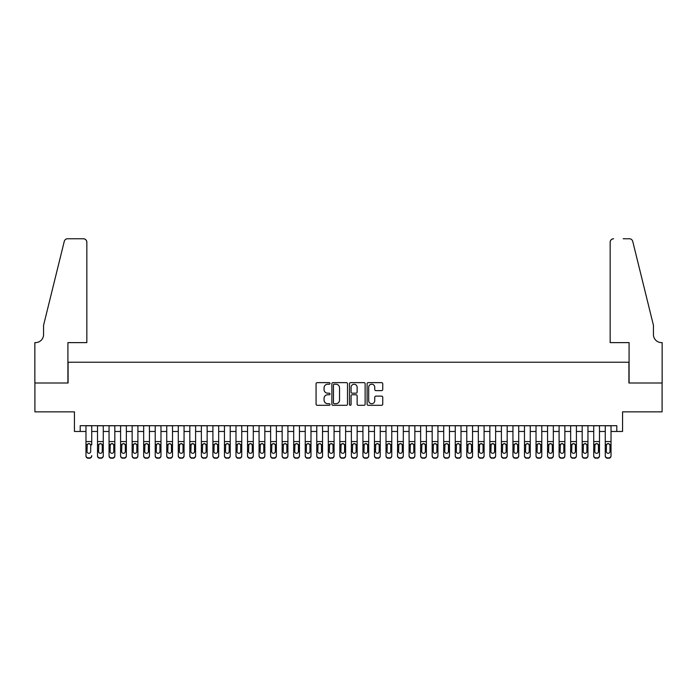 <?xml version="1.0" encoding="UTF-8"?>
<svg xmlns="http://www.w3.org/2000/svg" width="697" height="697" viewBox="0 0 697 697"><rect width="100%" height="100%" fill="white"/><g stroke="black" fill="none" stroke-linecap="round" stroke-linejoin="round"><path stroke-width="1.05" d="M330.038 383.428A0.793 0.793 0 0 0 329.245 382.636L317.213 382.636A1.133 1.133 0 0 0 316.072 383.768L316.072 404.164A1.133 1.133 0 0 0 317.213 405.297L329.245 405.297A0.793 0.793 0 0 0 330.038 404.504A0.793 0.793 0 0 0 329.245 403.711L327.686 403.711A3.624 3.624 0 0 1 324.061 400.087L324.061 398.388A3.624 3.624 0 0 1 327.686 394.763L329.245 394.763A0.793 0.793 0 0 0 330.038 393.971A0.793 0.793 0 0 0 329.245 393.178L327.686 393.178A3.624 3.624 0 0 1 324.061 389.553L324.061 387.846A3.624 3.624 0 0 1 327.686 384.221L329.245 384.221A0.793 0.793 0 0 0 330.038 383.428M381.607 390.625A1.133 1.133 0 0 0 382.74 389.492L382.74 383.768A1.133 1.133 0 0 0 381.607 382.636L368.234 382.636A1.133 1.133 0 0 0 367.101 383.768L367.101 404.164A1.133 1.133 0 0 0 368.234 405.297L381.607 405.297A1.133 1.133 0 0 0 382.74 404.164L382.74 397.255A1.133 1.133 0 0 0 381.607 396.123L375.883 396.123A1.133 1.133 0 0 0 374.751 397.255L374.751 400.679A3.032 3.032 0 0 1 371.719 403.711A3.032 3.032 0 0 1 368.687 400.679L368.687 387.253A3.032 3.032 0 0 1 371.719 384.221A3.032 3.032 0 0 1 374.751 387.253L374.751 389.492A1.133 1.133 0 0 0 375.883 390.625L381.607 390.625M80.199 431.469L80.199 425.701L616.801 425.701L616.801 431.469L622.569 431.469L622.569 411.857L662.089 411.857L662.089 383.002L628.912 383.002L628.912 362.231L68.088 362.231L68.088 383.002L34.911 383.002L34.911 411.857L74.431 411.857L74.431 431.469L85.975 431.469M347.507 383.768A1.133 1.133 0 0 0 346.374 382.636L333.009 382.636A1.133 1.133 0 0 0 331.877 383.768L331.877 404.164A1.133 1.133 0 0 0 333.009 405.297L346.374 405.297A1.133 1.133 0 0 0 347.507 404.164L347.507 383.768M350.626 382.636L363.991 382.636A1.133 1.133 0 0 1 365.123 383.768L365.123 404.164A1.133 1.133 0 0 1 363.991 405.297L358.267 405.297A1.133 1.133 0 0 1 357.134 404.164L357.134 395.896A1.133 1.133 0 0 0 356.001 394.763L352.212 394.763A1.133 1.133 0 0 0 351.079 395.896L351.079 404.504A0.793 0.793 0 0 1 350.286 405.297A0.793 0.793 0 0 1 349.493 404.504L349.493 383.768A1.133 1.133 0 0 1 350.626 382.636M91.743 431.469L97.51 431.469M103.278 431.469L109.054 431.469M114.822 431.469L120.59 431.469M126.357 431.469L132.134 431.469M137.901 431.469L143.669 431.469M149.437 431.469L155.213 431.469M160.981 431.469L166.749 431.469M172.516 431.469L178.293 431.469M184.06 431.469L189.828 431.469M195.596 431.469L201.372 431.469M207.14 431.469L212.907 431.469M218.675 431.469L224.451 431.469M230.219 431.469L235.987 431.469M241.754 431.469L247.531 431.469M253.299 431.469L259.066 431.469M264.834 431.469L270.61 431.469M276.378 431.469L282.146 431.469M287.913 431.469L293.69 431.469M299.457 431.469L305.225 431.469M310.993 431.469L316.769 431.469M322.537 431.469L328.304 431.469M334.072 431.469L339.848 431.469M345.616 431.469L351.384 431.469M357.152 431.469L362.928 431.469M368.696 431.469L374.463 431.469M380.231 431.469L386.007 431.469M391.775 431.469L397.543 431.469M403.31 431.469L409.087 431.469M414.854 431.469L420.622 431.469M426.39 431.469L432.166 431.469M437.934 431.469L443.701 431.469M449.469 431.469L455.246 431.469M461.013 431.469L466.781 431.469M472.549 431.469L478.325 431.469M484.093 431.469L489.86 431.469M495.628 431.469L501.404 431.469M507.172 431.469L512.94 431.469M518.707 431.469L524.484 431.469M530.251 431.469L536.019 431.469M541.787 431.469L547.563 431.469M553.331 431.469L559.099 431.469M564.866 431.469L570.643 431.469M576.41 431.469L582.178 431.469M587.946 431.469L593.722 431.469M599.49 431.469L605.257 431.469M611.025 431.469L616.801 431.469M334.255 384.221A0.793 0.793 0 0 0 333.462 385.014L333.462 402.918A0.793 0.793 0 0 0 334.255 403.711L335.902 403.711A3.624 3.624 0 0 0 339.526 400.087L339.526 387.846A3.624 3.624 0 0 0 335.902 384.221L334.255 384.221M357.134 387.314A3.032 3.032 0 0 0 354.111 384.282A3.032 3.032 0 0 0 351.079 387.314L351.079 392.045A1.133 1.133 0 0 0 352.212 393.178L356.001 393.178A1.133 1.133 0 0 0 357.134 392.045L357.134 387.314M85.975 444.904L85.975 455.594A2.309 2.291 -0 0 0 88.275 457.885L89.434 457.885A2.309 2.291 -0 0 0 91.743 455.594L91.743 455.951A2.309 2.291 180 0 1 89.434 458.243L89.434 457.885M91.743 444.904L91.743 425.701M90.706 451.473L90.706 445.392L90.706 451.473A1.847 1.83 180 0 1 88.859 453.303A1.847 1.83 180 0 0 90.706 451.473M87.012 451.83L87.012 451.473A1.847 1.83 180 0 0 88.859 453.303M87.892 443.806L87.012 445.252M89.817 443.806L88.859 443.536L90.497 444.538L90.706 445.392M85.975 425.701L85.975 455.951A2.309 2.291 180 0 0 88.275 458.243L89.434 458.243M85.975 444.538L87.212 444.538L87.012 451.473M87.212 444.538L88.859 443.536M86.837 342.619L86.837 242.216A3.459 3.459 0 0 0 83.379 238.757L67.626 238.757A3.459 3.459 0 0 0 64.263 241.389L43.562 325.307L43.562 334.534A8.076 8.076 0 0 1 35.486 342.619L34.85 342.619L34.85 383.002L67.914 383.002L67.914 342.619L86.837 342.619L86.837 242.216C86.62 240.134 85.461 238.975 83.379 238.757L73.795 238.757M64.263 241.389C65.143 239.489 65.143 239.489 64.263 241.389C65.143 239.489 65.143 239.489 64.263 241.389M43.562 334.534A8.076 8.076 0 0 1 35.486 342.619M610.163 342.619L610.163 242.216L610.163 342.619L629.086 342.619L629.086 383.002L662.15 383.002L662.15 342.619L661.514 342.619A8.076 8.076 0 0 1 653.438 334.534A8.076 8.076 0 0 0 661.514 342.619M647.095 299.571L632.737 241.389L653.438 325.307L653.438 334.534M623.205 238.757L629.374 238.757A3.459 3.459 0 0 1 632.737 241.389C631.857 239.489 631.857 239.489 632.737 241.389C631.857 239.489 631.857 239.489 632.737 241.389M613.621 238.757A3.459 3.459 0 0 0 610.163 242.216C610.38 240.134 611.539 238.975 613.621 238.757M97.51 444.904L97.51 455.951A2.309 2.291 180 0 0 99.819 458.243L100.969 457.885A2.309 2.291 0 0 0 103.278 455.594L103.278 455.951A2.309 2.291 180 0 1 100.969 458.243M102.241 451.473L102.241 445.392L102.241 451.473A1.847 1.83 180 0 1 100.394 453.303A1.847 1.83 180 0 0 102.241 451.473M98.547 451.83L98.547 451.473A1.847 1.83 180 0 0 100.394 453.303M99.436 443.806L98.547 445.252M101.361 443.806L100.394 443.536L102.041 444.538L102.241 445.392M109.054 444.904L109.054 455.951A2.309 2.291 180 0 0 111.354 458.243L112.513 457.885A2.309 2.291 0 0 0 114.822 455.594L114.822 455.951A2.309 2.291 180 0 1 112.513 458.243M113.785 451.473L113.785 445.392L113.785 451.473A1.847 1.83 180 0 1 111.938 453.303A1.847 1.83 180 0 0 113.785 451.473M110.091 451.83L110.091 451.473A1.847 1.83 180 0 0 111.938 453.303M110.971 443.806L110.091 445.252M112.897 443.806L111.938 443.536L113.576 444.538L113.785 445.392M120.59 444.904L120.59 455.951A2.309 2.291 180 0 0 122.899 458.243L124.049 457.885A2.309 2.291 0 0 0 126.357 455.594L126.357 455.951A2.309 2.291 180 0 1 124.049 458.243M125.321 451.473L125.321 445.392L125.321 451.473A1.847 1.83 180 0 1 123.474 453.303A1.847 1.83 180 0 0 125.321 451.473M121.626 451.83L121.626 451.473A1.847 1.83 180 0 0 123.474 453.303M122.515 443.806L121.626 445.252M124.441 443.806L123.474 443.536L125.12 444.538L125.321 445.392M132.134 444.904L132.134 455.951A2.309 2.291 180 0 0 134.434 458.243L135.593 457.885A2.309 2.291 0 0 0 137.901 455.594L137.901 455.951A2.309 2.291 180 0 1 135.593 458.243M136.865 451.473L136.865 445.392L136.865 451.473A1.847 1.83 180 0 1 135.018 453.303A1.847 1.83 180 0 0 136.865 451.473M133.171 451.83L133.171 451.473A1.847 1.83 180 0 0 135.018 453.303M134.051 443.806L133.171 445.252M135.976 443.806L135.018 443.536L136.656 444.538L136.865 445.392M103.278 425.701L103.278 455.951M97.51 425.701L97.51 455.594A2.309 2.291 0 0 0 99.819 457.885L100.969 457.885M99.819 457.885L99.819 458.243A2.309 2.291 180 0 1 97.51 455.951L97.51 455.951M97.51 444.538L98.756 444.538L98.547 451.473M98.756 444.538L100.394 443.536M114.822 425.701L114.822 455.951M109.054 425.701L109.054 455.594A2.309 2.291 0 0 0 111.354 457.885L112.513 457.885M111.354 457.885L111.354 458.243A2.309 2.291 180 0 1 109.054 455.951L109.054 455.951M109.054 444.538L110.292 444.538L110.091 451.473M110.292 444.538L111.938 443.536M126.357 425.701L126.357 455.951M120.59 425.701L120.59 455.594A2.309 2.291 0 0 0 122.899 457.885L124.049 457.885M122.899 457.885L122.899 458.243A2.309 2.291 180 0 1 120.59 455.951L120.59 455.951M120.59 444.538L121.836 444.538L121.626 451.473M121.836 444.538L123.474 443.536M137.901 425.701L137.901 455.951M132.134 425.701L132.134 455.594A2.309 2.291 0 0 0 134.434 457.885L135.593 457.885M134.434 457.885L134.434 458.243A2.309 2.291 180 0 1 132.134 455.951L132.134 455.951M132.134 444.538L133.371 444.538L133.171 451.473M133.371 444.538L135.018 443.536M143.669 444.904L143.669 455.951A2.309 2.291 180 0 0 145.978 458.243L147.128 457.885A2.309 2.291 0 0 0 149.437 455.594L149.437 455.951A2.309 2.291 180 0 1 147.128 458.243M148.4 451.473L148.4 445.392L148.4 451.473A1.847 1.83 180 0 1 146.553 453.303A1.847 1.83 180 0 0 148.4 451.473M144.706 451.83L144.706 451.473A1.847 1.83 180 0 0 146.553 453.303M145.595 443.806L144.706 445.252M147.52 443.806L146.553 443.536L148.2 444.538L148.4 445.392M149.437 425.701L149.437 455.951M143.669 425.701L143.669 455.594A2.309 2.291 0 0 0 145.978 457.885L147.128 457.885M145.978 457.885L145.978 458.243A2.309 2.291 180 0 1 143.669 455.951L143.669 455.951M143.669 444.538L144.915 444.538L144.706 451.473M144.915 444.538L146.553 443.536M155.213 444.904L155.213 455.951A2.309 2.291 180 0 0 157.513 458.243L158.672 457.885A2.309 2.291 0 0 0 160.981 455.594L160.981 455.951A2.309 2.291 180 0 1 158.672 458.243M159.944 451.473L159.944 445.392L159.944 451.473A1.847 1.83 180 0 1 158.097 453.303A1.847 1.83 180 0 0 159.944 451.473M156.25 451.83L156.25 451.473A1.847 1.83 180 0 0 158.097 453.303M157.13 443.806L156.25 445.252M159.055 443.806L158.097 443.536L159.735 444.538L159.944 445.392M160.981 425.701L160.981 455.951M155.213 425.701L155.213 455.594A2.309 2.291 0 0 0 157.513 457.885L158.672 457.885M157.513 457.885L157.513 458.243A2.309 2.291 180 0 1 155.213 455.951L155.213 455.951M155.213 444.538L156.45 444.538L156.25 451.473M156.45 444.538L158.097 443.536M166.749 444.904L166.749 455.951A2.309 2.291 180 0 0 169.057 458.243L170.207 457.885A2.309 2.291 0 0 0 172.516 455.594L172.516 455.951A2.309 2.291 180 0 1 170.207 458.243M171.479 451.473L171.479 445.392L171.479 451.473A1.847 1.83 180 0 1 169.632 453.303A1.847 1.83 180 0 0 171.479 451.473M167.785 451.83L167.785 451.473A1.847 1.83 180 0 0 169.632 453.303M168.674 443.806L167.785 445.252M170.599 443.806L169.632 443.536L171.279 444.538L171.479 445.392M172.516 425.701L172.516 455.951M166.749 425.701L166.749 455.594A2.309 2.291 0 0 0 169.057 457.885L170.207 457.885M169.057 457.885L169.057 458.243A2.309 2.291 180 0 1 166.749 455.951L166.749 455.951M166.749 444.538L167.994 444.538L167.785 451.473M167.994 444.538L169.632 443.536M178.293 444.904L178.293 455.951A2.309 2.291 180 0 0 180.593 458.243L181.751 457.885A2.309 2.291 0 0 0 184.06 455.594L184.06 455.951A2.309 2.291 180 0 1 181.751 458.243M183.023 451.473L183.023 445.392L183.023 451.473A1.847 1.83 180 0 1 181.176 453.303A1.847 1.83 180 0 0 183.023 451.473M179.329 451.83L179.329 451.473A1.847 1.83 180 0 0 181.176 453.303M180.209 443.806L179.329 445.252M182.135 443.806L181.176 443.536L182.814 444.538L183.023 445.392M184.06 425.701L184.06 455.951M178.293 425.701L178.293 455.594A2.309 2.291 0 0 0 180.593 457.885L181.751 457.885M180.593 457.885L180.593 458.243A2.309 2.291 180 0 1 178.293 455.951L178.293 455.951M178.293 444.538L179.53 444.538L179.329 451.473M179.53 444.538L181.176 443.536M189.828 444.904L189.828 455.951A2.309 2.291 180 0 0 192.137 458.243L193.287 457.885A2.309 2.291 0 0 0 195.596 455.594L195.596 455.951A2.309 2.291 180 0 1 193.287 458.243M194.559 451.473L194.559 445.392L194.559 451.473A1.847 1.83 180 0 1 192.712 453.303A1.847 1.83 180 0 0 194.559 451.473M190.865 451.83L190.865 451.473A1.847 1.83 180 0 0 192.712 453.303M191.753 443.806L190.865 445.252M193.679 443.806L192.712 443.536L194.358 444.538L194.559 445.392M195.596 425.701L195.596 455.951M189.828 425.701L189.828 455.594A2.309 2.291 0 0 0 192.137 457.885L193.287 457.885M192.137 457.885L192.137 458.243A2.309 2.291 180 0 1 189.828 455.951L189.828 455.951M189.828 444.538L191.074 444.538L190.865 451.473M191.074 444.538L192.712 443.536M201.372 444.904L201.372 455.951A2.309 2.291 180 0 0 203.672 458.243L204.831 457.885A2.309 2.291 0 0 0 207.14 455.594L207.14 455.951A2.309 2.291 180 0 1 204.831 458.243M206.103 451.473L206.103 445.392L206.103 451.473A1.847 1.83 180 0 1 204.256 453.303A1.847 1.83 180 0 0 206.103 451.473M202.409 451.83L202.409 451.473A1.847 1.83 180 0 0 204.256 453.303M203.289 443.806L202.409 445.252M205.214 443.806L204.256 443.536L205.894 444.538L206.103 445.392M207.14 425.701L207.14 455.951M201.372 425.701L201.372 455.594A2.309 2.291 0 0 0 203.672 457.885L204.831 457.885M203.672 457.885L203.672 458.243A2.309 2.291 180 0 1 201.372 455.951L201.372 455.951M201.372 444.538L202.609 444.538L202.409 451.473M202.609 444.538L204.256 443.536M212.907 444.904L212.907 455.951A2.309 2.291 180 0 0 215.216 458.243L216.366 457.885A2.309 2.291 0 0 0 218.675 455.594L218.675 455.951A2.309 2.291 180 0 1 216.366 458.243M217.638 451.473L217.638 445.392L217.638 451.473A1.847 1.83 180 0 1 215.791 453.303A1.847 1.83 180 0 0 217.638 451.473M213.944 451.83L213.944 451.473A1.847 1.83 180 0 0 215.791 453.303M214.833 443.806L213.944 445.252M216.758 443.806L215.791 443.536L217.438 444.538L217.638 445.392M218.675 425.701L218.675 455.951M212.907 425.701L212.907 455.594A2.309 2.291 0 0 0 215.216 457.885L216.366 457.885M215.216 457.885L215.216 458.243A2.309 2.291 180 0 1 212.907 455.951L212.907 455.951M212.907 444.538L214.153 444.538L213.944 451.473M214.153 444.538L215.791 443.536M224.451 444.904L224.451 455.951A2.309 2.291 180 0 0 226.752 458.243L227.91 457.885A2.309 2.291 0 0 0 230.219 455.594L230.219 455.951A2.309 2.291 180 0 1 227.91 458.243M229.182 451.473L229.182 445.392L229.182 451.473A1.847 1.83 180 0 1 227.335 453.303A1.847 1.83 180 0 0 229.182 451.473M225.488 451.83L225.488 451.473A1.847 1.83 180 0 0 227.335 453.303M226.368 443.806L225.488 445.252M228.294 443.806L227.335 443.536L228.973 444.538L229.182 445.392M230.219 425.701L230.219 455.951M224.451 425.701L224.451 455.594A2.309 2.291 0 0 0 226.752 457.885L227.91 457.885M226.752 457.885L226.752 458.243A2.309 2.291 180 0 1 224.451 455.951L224.451 455.951M224.451 444.538L225.689 444.538L225.488 451.473M225.689 444.538L227.335 443.536M235.987 444.904L235.987 455.951A2.309 2.291 180 0 0 238.296 458.243L239.446 457.885A2.309 2.291 0 0 0 241.754 455.594L241.754 455.951A2.309 2.291 180 0 1 239.446 458.243M240.718 451.473L240.718 445.392L240.718 451.473A1.847 1.83 180 0 1 238.871 453.303A1.847 1.83 180 0 0 240.718 451.473M237.024 451.83L237.024 451.473A1.847 1.83 180 0 0 238.871 453.303M237.912 443.806L237.024 445.252M239.838 443.806L238.871 443.536L240.517 444.538L240.718 445.392M241.754 425.701L241.754 455.951M235.987 425.701L235.987 455.594A2.309 2.291 0 0 0 238.296 457.885L239.446 457.885M238.296 457.885L238.296 458.243A2.309 2.291 180 0 1 235.987 455.951L235.987 455.951M235.987 444.538L237.233 444.538L237.024 451.473M237.233 444.538L238.871 443.536M247.531 444.904L247.531 455.951A2.309 2.291 180 0 0 249.831 458.243L250.99 457.885A2.309 2.291 0 0 0 253.299 455.594L253.299 455.951A2.309 2.291 180 0 1 250.99 458.243M252.262 451.473L252.262 445.392L252.262 451.473A1.847 1.83 180 0 1 250.415 453.303A1.847 1.83 180 0 0 252.262 451.473M248.568 451.83L248.568 451.473A1.847 1.83 180 0 0 250.415 453.303M249.448 443.806L248.568 445.252M251.373 443.806L250.415 443.536L252.053 444.538L252.262 445.392M253.299 425.701L253.299 455.951M247.531 425.701L247.531 455.594A2.309 2.291 0 0 0 249.831 457.885L250.99 457.885M249.831 457.885L249.831 458.243A2.309 2.291 180 0 1 247.531 455.951L247.531 455.951M247.531 444.538L248.768 444.538L248.568 451.473M248.768 444.538L250.415 443.536M259.066 444.904L259.066 455.951A2.309 2.291 180 0 0 261.375 458.243L262.525 457.885A2.309 2.291 0 0 0 264.834 455.594L264.834 455.951A2.309 2.291 180 0 1 262.525 458.243M263.797 451.473L263.797 445.392L263.797 451.473A1.847 1.83 180 0 1 261.95 453.303A1.847 1.83 180 0 0 263.797 451.473M260.103 451.83L260.103 451.473A1.847 1.83 180 0 0 261.95 453.303M260.992 443.806L260.103 445.252M262.917 443.806L261.95 443.536L263.597 444.538L263.797 445.392M264.834 425.701L264.834 455.951M259.066 425.701L259.066 455.594A2.309 2.291 0 0 0 261.375 457.885L262.525 457.885M261.375 457.885L261.375 458.243A2.309 2.291 180 0 1 259.066 455.951L259.066 455.951M259.066 444.538L260.312 444.538L260.103 451.473M260.312 444.538L261.95 443.536M270.61 444.904L270.61 455.951A2.309 2.291 180 0 0 272.919 458.243L274.069 457.885A2.309 2.291 0 0 0 276.378 455.594L276.378 455.951A2.309 2.291 180 0 1 274.069 458.243M275.341 451.473L275.341 445.392L275.341 451.473A1.847 1.83 180 0 1 273.494 453.303A1.847 1.83 180 0 0 275.341 451.473M271.647 451.83L271.647 451.473A1.847 1.83 180 0 0 273.494 453.303M272.527 443.806L271.647 445.252M274.452 443.806L273.494 443.536L275.132 444.538L275.341 445.392M276.378 425.701L276.378 455.951M270.61 425.701L270.61 455.594A2.309 2.291 0 0 0 272.919 457.885L274.069 457.885M272.919 457.885L272.919 458.243A2.309 2.291 180 0 1 270.61 455.951L270.61 455.951M270.61 444.538L271.847 444.538L271.647 451.473M271.847 444.538L273.494 443.536M282.146 444.904L282.146 455.951A2.309 2.291 180 0 0 284.454 458.243L285.604 457.885A2.309 2.291 0 0 0 287.913 455.594L287.913 455.951A2.309 2.291 180 0 1 285.604 458.243M286.876 451.473L286.876 445.392L286.876 451.473A1.847 1.83 180 0 1 285.029 453.303A1.847 1.83 180 0 0 286.876 451.473M283.182 451.83L283.182 451.473A1.847 1.83 180 0 0 285.029 453.303M284.071 443.806L283.182 445.252M285.997 443.806L285.029 443.536L286.676 444.538L286.876 445.392M287.913 425.701L287.913 455.951M282.146 425.701L282.146 455.594A2.309 2.291 0 0 0 284.454 457.885L285.604 457.885M284.454 457.885L284.454 458.243A2.309 2.291 180 0 1 282.146 455.951L282.146 455.951M282.146 444.538L283.391 444.538L283.182 451.473M283.391 444.538L285.029 443.536M293.69 444.904L293.69 455.951A2.309 2.291 180 0 0 295.998 458.243L297.149 457.885A2.309 2.291 0 0 0 299.457 455.594L299.457 455.951A2.309 2.291 180 0 1 297.149 458.243M298.421 451.473L298.421 445.392L298.421 451.473A1.847 1.83 180 0 1 296.573 453.303A1.847 1.83 180 0 0 298.421 451.473M294.726 451.83L294.726 451.473A1.847 1.83 180 0 0 296.573 453.303M295.606 443.806L294.726 445.252M297.532 443.806L296.573 443.536L298.211 444.538L298.421 445.392M299.457 425.701L299.457 455.951M293.69 425.701L293.69 455.594A2.309 2.291 0 0 0 295.998 457.885L297.149 457.885M295.998 457.885L295.998 458.243A2.309 2.291 180 0 1 293.69 455.951L293.69 455.951M293.69 444.538L294.927 444.538L294.726 451.473M294.927 444.538L296.573 443.536M305.225 444.904L305.225 455.951A2.309 2.291 180 0 0 307.534 458.243L308.684 457.885A2.309 2.291 0 0 0 310.993 455.594L310.993 455.951A2.309 2.291 180 0 1 308.684 458.243M309.956 451.473L309.956 445.392L309.956 451.473A1.847 1.83 180 0 1 308.109 453.303A1.847 1.83 180 0 0 309.956 451.473M306.262 451.83L306.262 451.473A1.847 1.83 180 0 0 308.109 453.303M307.15 443.806L306.262 445.252M309.076 443.806L308.109 443.536L309.756 444.538L309.956 445.392M310.993 425.701L310.993 455.951M305.225 425.701L305.225 455.594A2.309 2.291 0 0 0 307.534 457.885L308.684 457.885M307.534 457.885L307.534 458.243A2.309 2.291 180 0 1 305.225 455.951L305.225 455.951M305.225 444.538L306.471 444.538L306.262 451.473M306.471 444.538L308.109 443.536M316.769 444.904L316.769 455.951A2.309 2.291 180 0 0 319.078 458.243L320.228 457.885A2.309 2.291 0 0 0 322.537 455.594L322.537 455.951A2.309 2.291 180 0 1 320.228 458.243M321.5 451.473L321.5 445.392L321.5 451.473A1.847 1.83 180 0 1 319.653 453.303A1.847 1.83 180 0 0 321.5 451.473M317.806 451.83L317.806 451.473A1.847 1.83 180 0 0 319.653 453.303M318.686 443.806L317.806 445.252M320.611 443.806L319.653 443.536L321.291 444.538L321.5 445.392M322.537 425.701L322.537 455.951M316.769 425.701L316.769 455.594A2.309 2.291 0 0 0 319.078 457.885L320.228 457.885M319.078 457.885L319.078 458.243A2.309 2.291 180 0 1 316.769 455.951L316.769 455.951M316.769 444.538L318.006 444.538L317.806 451.473M318.006 444.538L319.653 443.536M328.304 444.904L328.304 455.951A2.309 2.291 180 0 0 330.613 458.243L331.763 457.885A2.309 2.291 0 0 0 334.072 455.594L334.072 455.951A2.309 2.291 180 0 1 331.763 458.243M333.035 451.473L333.035 445.392L333.035 451.473A1.847 1.83 180 0 1 331.188 453.303A1.847 1.83 180 0 0 333.035 451.473M329.341 451.83L329.341 451.473A1.847 1.83 180 0 0 331.188 453.303M330.23 443.806L329.341 445.252M332.155 443.806L331.188 443.536L332.835 444.538L333.035 445.392M334.072 425.701L334.072 455.951M328.304 425.701L328.304 455.594A2.309 2.291 0 0 0 330.613 457.885L331.763 457.885M330.613 457.885L330.613 458.243A2.309 2.291 180 0 1 328.304 455.951L328.304 455.951M328.304 444.538L329.55 444.538L329.341 451.473M329.55 444.538L331.188 443.536M339.848 444.904L339.848 455.951A2.309 2.291 180 0 0 342.157 458.243L343.307 457.885A2.309 2.291 0 0 0 345.616 455.594L345.616 455.951A2.309 2.291 180 0 1 343.307 458.243M344.579 451.473L344.579 445.392L344.579 451.473A1.847 1.83 180 0 1 342.732 453.303A1.847 1.83 180 0 0 344.579 451.473M340.885 451.83L340.885 451.473A1.847 1.83 180 0 0 342.732 453.303M341.765 443.806L340.885 445.252M343.691 443.806L342.732 443.536L344.37 444.538L344.579 445.392M345.616 425.701L345.616 455.951M339.848 425.701L339.848 455.594A2.309 2.291 0 0 0 342.157 457.885L343.307 457.885M342.157 457.885L342.157 458.243A2.309 2.291 180 0 1 339.848 455.951L339.848 455.951M339.848 444.538L341.086 444.538L340.885 451.473M341.086 444.538L342.732 443.536M351.384 444.904L351.384 455.951A2.309 2.291 180 0 0 353.693 458.243L354.843 457.885A2.309 2.291 0 0 0 357.152 455.594L357.152 455.951A2.309 2.291 180 0 1 354.843 458.243M356.115 451.473L356.115 445.392L356.115 451.473A1.847 1.83 180 0 1 354.268 453.303A1.847 1.83 180 0 0 356.115 451.473M352.421 451.83L352.421 451.473A1.847 1.83 180 0 0 354.268 453.303M353.309 443.806L352.421 445.252M355.235 443.806L354.268 443.536L355.914 444.538L356.115 445.392M357.152 425.701L357.152 455.951M351.384 425.701L351.384 455.594A2.309 2.291 0 0 0 353.693 457.885L354.843 457.885M353.693 457.885L353.693 458.243A2.309 2.291 180 0 1 351.384 455.951L351.384 455.951M351.384 444.538L352.63 444.538L352.421 451.473M352.63 444.538L354.268 443.536M362.928 444.904L362.928 455.951A2.309 2.291 180 0 0 365.237 458.243L366.387 457.885A2.309 2.291 0 0 0 368.696 455.594L368.696 455.951A2.309 2.291 180 0 1 366.387 458.243M367.659 451.473L367.659 445.392L367.659 451.473A1.847 1.83 180 0 1 365.812 453.303A1.847 1.83 180 0 0 367.659 451.473M363.965 451.83L363.965 451.473A1.847 1.83 180 0 0 365.812 453.303M364.845 443.806L363.965 445.252M366.77 443.806L365.812 443.536L367.45 444.538L367.659 445.392M368.696 425.701L368.696 455.951M362.928 425.701L362.928 455.594A2.309 2.291 0 0 0 365.237 457.885L366.387 457.885M365.237 457.885L365.237 458.243A2.309 2.291 180 0 1 362.928 455.951L362.928 455.951M362.928 444.538L364.165 444.538L363.965 451.473M364.165 444.538L365.812 443.536M374.463 444.904L374.463 455.951A2.309 2.291 180 0 0 376.772 458.243L377.922 457.885A2.309 2.291 0 0 0 380.231 455.594L380.231 455.951A2.309 2.291 180 0 1 377.922 458.243M379.194 451.473L379.194 445.392L379.194 451.473A1.847 1.83 180 0 1 377.347 453.303A1.847 1.83 180 0 0 379.194 451.473M375.5 451.83L375.5 451.473A1.847 1.83 180 0 0 377.347 453.303M376.389 443.806L375.5 445.252M378.314 443.806L377.347 443.536L378.994 444.538L379.194 445.392M386.007 444.904L386.007 455.951A2.309 2.291 180 0 0 388.316 458.243L389.466 457.885A2.309 2.291 0 0 0 391.775 455.594L391.775 455.951A2.309 2.291 180 0 1 389.466 458.243M390.738 451.473L390.738 445.392L390.738 451.473A1.847 1.83 180 0 1 388.891 453.303A1.847 1.83 180 0 0 390.738 451.473M387.044 451.83L387.044 451.473A1.847 1.83 180 0 0 388.891 453.303M387.924 443.806L387.044 445.252M389.85 443.806L388.891 443.536L390.529 444.538L390.738 445.392M397.543 444.904L397.543 455.951A2.309 2.291 180 0 0 399.851 458.243L401.002 457.885A2.309 2.291 0 0 0 403.31 455.594L403.31 455.951A2.309 2.291 180 0 1 401.002 458.243M402.274 451.473L402.274 445.392L402.274 451.473A1.847 1.83 180 0 1 400.427 453.303A1.847 1.83 180 0 0 402.274 451.473M398.579 451.83L398.579 451.473A1.847 1.83 180 0 0 400.427 453.303M399.468 443.806L398.579 445.252M401.394 443.806L400.427 443.536L402.073 444.538L402.274 445.392M380.231 425.701L380.231 455.951M374.463 425.701L374.463 455.594A2.309 2.291 0 0 0 376.772 457.885L377.922 457.885M376.772 457.885L376.772 458.243A2.309 2.291 180 0 1 374.463 455.951L374.463 455.951M374.463 444.538L375.709 444.538L375.5 451.473M375.709 444.538L377.347 443.536M391.775 425.701L391.775 455.951M386.007 425.701L386.007 455.594A2.309 2.291 0 0 0 388.316 457.885L389.466 457.885M388.316 457.885L388.316 458.243A2.309 2.291 180 0 1 386.007 455.951L386.007 455.951M386.007 444.538L387.244 444.538L387.044 451.473M387.244 444.538L388.891 443.536M403.31 425.701L403.31 455.951M397.543 425.701L397.543 455.594A2.309 2.291 0 0 0 399.851 457.885L401.002 457.885M399.851 457.885L399.851 458.243A2.309 2.291 180 0 1 397.543 455.951L397.543 455.951M397.543 444.538L398.789 444.538L398.579 451.473M398.789 444.538L400.427 443.536M409.087 444.904L409.087 455.951A2.309 2.291 180 0 0 411.396 458.243L412.546 457.885A2.309 2.291 0 0 0 414.854 455.594L414.854 455.951A2.309 2.291 180 0 1 412.546 458.243M413.818 451.473L413.818 445.392L413.818 451.473A1.847 1.83 180 0 1 411.971 453.303A1.847 1.83 180 0 0 413.818 451.473M410.124 451.83L410.124 451.473A1.847 1.83 180 0 0 411.971 453.303M411.003 443.806L410.124 445.252M412.929 443.806L411.971 443.536L413.609 444.538L413.818 445.392M414.854 425.701L414.854 455.951M409.087 425.701L409.087 455.594A2.309 2.291 0 0 0 411.396 457.885L412.546 457.885M411.396 457.885L411.396 458.243A2.309 2.291 180 0 1 409.087 455.951L409.087 455.951M409.087 444.538L410.324 444.538L410.124 451.473M410.324 444.538L411.971 443.536M420.622 444.904L420.622 455.951A2.309 2.291 180 0 0 422.931 458.243L424.081 457.885A2.309 2.291 0 0 0 426.39 455.594L426.39 455.951A2.309 2.291 180 0 1 424.081 458.243M425.353 451.473L425.353 445.392L425.353 451.473A1.847 1.83 180 0 1 423.506 453.303A1.847 1.83 180 0 0 425.353 451.473M421.659 451.83L421.659 451.473A1.847 1.83 180 0 0 423.506 453.303M422.548 443.806L421.659 445.252M424.473 443.806L423.506 443.536L425.153 444.538L425.353 445.392M426.39 425.701L426.39 455.951M420.622 425.701L420.622 455.594A2.309 2.291 0 0 0 422.931 457.885L424.081 457.885M422.931 457.885L422.931 458.243A2.309 2.291 180 0 1 420.622 455.951L420.622 455.951M420.622 444.538L421.868 444.538L421.659 451.473M421.868 444.538L423.506 443.536M432.166 444.904L432.166 455.951A2.309 2.291 180 0 0 434.475 458.243L435.625 457.885A2.309 2.291 0 0 0 437.934 455.594L437.934 455.951A2.309 2.291 180 0 1 435.625 458.243M436.897 451.473L436.897 445.392L436.897 451.473A1.847 1.83 180 0 1 435.05 453.303A1.847 1.83 180 0 0 436.897 451.473M433.203 451.83L433.203 451.473A1.847 1.83 180 0 0 435.05 453.303M434.083 443.806L433.203 445.252M436.008 443.806L435.05 443.536L436.688 444.538L436.897 445.392M437.934 425.701L437.934 455.951M432.166 425.701L432.166 455.594A2.309 2.291 0 0 0 434.475 457.885L435.625 457.885M434.475 457.885L434.475 458.243A2.309 2.291 180 0 1 432.166 455.951L432.166 455.951M432.166 444.538L433.403 444.538L433.203 451.473M433.403 444.538L435.05 443.536M443.701 444.904L443.701 455.951A2.309 2.291 180 0 0 446.01 458.243L447.169 457.885A2.309 2.291 0 0 0 449.469 455.594L449.469 455.951A2.309 2.291 180 0 1 447.169 458.243M448.432 451.473L448.432 445.392L448.432 451.473A1.847 1.83 180 0 1 446.585 453.303A1.847 1.83 180 0 0 448.432 451.473M444.738 451.83L444.738 451.473A1.847 1.83 180 0 0 446.585 453.303M445.627 443.806L444.738 445.252M447.552 443.806L446.585 443.536L448.232 444.538L448.432 445.392M449.469 425.701L449.469 455.951M443.701 425.701L443.701 455.594A2.309 2.291 0 0 0 446.01 457.885L447.169 457.885M446.01 457.885L446.01 458.243A2.309 2.291 180 0 1 443.701 455.951L443.701 455.951M443.701 444.538L444.947 444.538L444.738 451.473M444.947 444.538L446.585 443.536M455.246 444.904L455.246 455.951A2.309 2.291 180 0 0 457.554 458.243L458.704 457.885A2.309 2.291 0 0 0 461.013 455.594L461.013 455.951A2.309 2.291 180 0 1 458.704 458.243M459.976 451.473L459.976 445.392L459.976 451.473A1.847 1.83 180 0 1 458.129 453.303A1.847 1.83 180 0 0 459.976 451.473M456.282 451.83L456.282 451.473A1.847 1.83 180 0 0 458.129 453.303M457.162 443.806L456.282 445.252M459.088 443.806L458.129 443.536L459.767 444.538L459.976 445.392M461.013 425.701L461.013 455.951M455.246 425.701L455.246 455.594A2.309 2.291 0 0 0 457.554 457.885L458.704 457.885M457.554 457.885L457.554 458.243A2.309 2.291 180 0 1 455.246 455.951L455.246 455.951M455.246 444.538L456.483 444.538L456.282 451.473M456.483 444.538L458.129 443.536M466.781 444.904L466.781 455.951A2.309 2.291 180 0 0 469.09 458.243L470.248 457.885A2.309 2.291 0 0 0 472.549 455.594L472.549 455.951A2.309 2.291 180 0 1 470.248 458.243M471.512 451.473L471.512 445.392L471.512 451.473A1.847 1.83 180 0 1 469.665 453.303A1.847 1.83 180 0 0 471.512 451.473M467.818 451.83L467.818 451.473A1.847 1.83 180 0 0 469.665 453.303M468.706 443.806L467.818 445.252M470.632 443.806L469.665 443.536L471.311 444.538L471.512 445.392M472.549 425.701L472.549 455.951M466.781 425.701L466.781 455.594A2.309 2.291 0 0 0 469.09 457.885L470.248 457.885M469.09 457.885L469.09 458.243A2.309 2.291 180 0 1 466.781 455.951L466.781 455.951M466.781 444.538L468.027 444.538L467.818 451.473M468.027 444.538L469.665 443.536M478.325 444.904L478.325 455.951A2.309 2.291 180 0 0 480.634 458.243L481.784 457.885A2.309 2.291 0 0 0 484.093 455.594L484.093 455.951A2.309 2.291 180 0 1 481.784 458.243M483.056 451.473L483.056 445.392L483.056 451.473A1.847 1.83 180 0 1 481.209 453.303A1.847 1.83 180 0 0 483.056 451.473M479.362 451.83L479.362 451.473A1.847 1.83 180 0 0 481.209 453.303M480.242 443.806L479.362 445.252M482.167 443.806L481.209 443.536L482.847 444.538L483.056 445.392M484.093 425.701L484.093 455.951M478.325 425.701L478.325 455.594A2.309 2.291 0 0 0 480.634 457.885L481.784 457.885M480.634 457.885L480.634 458.243A2.309 2.291 180 0 1 478.325 455.951L478.325 455.951M478.325 444.538L479.562 444.538L479.362 451.473M479.562 444.538L481.209 443.536M489.86 444.904L489.86 455.951A2.309 2.291 180 0 0 492.169 458.243L493.328 457.885A2.309 2.291 0 0 0 495.628 455.594L495.628 455.951A2.309 2.291 180 0 1 493.328 458.243M494.591 451.473L494.591 445.392L494.591 451.473A1.847 1.83 180 0 1 492.744 453.303A1.847 1.83 180 0 0 494.591 451.473M490.897 451.83L490.897 451.473A1.847 1.83 180 0 0 492.744 453.303M491.786 443.806L490.897 445.252M493.711 443.806L492.744 443.536L494.391 444.538L494.591 445.392M495.628 425.701L495.628 455.951M489.86 425.701L489.86 455.594A2.309 2.291 0 0 0 492.169 457.885L493.328 457.885M492.169 457.885L492.169 458.243A2.309 2.291 180 0 1 489.86 455.951L489.86 455.951M489.86 444.538L491.106 444.538L490.897 451.473M491.106 444.538L492.744 443.536M501.404 444.904L501.404 455.951A2.309 2.291 180 0 0 503.713 458.243L504.863 457.885A2.309 2.291 0 0 0 507.172 455.594L507.172 455.951A2.309 2.291 180 0 1 504.863 458.243M506.135 451.473L506.135 445.392L506.135 451.473A1.847 1.83 180 0 1 504.288 453.303A1.847 1.83 180 0 0 506.135 451.473M502.441 451.83L502.441 451.473A1.847 1.83 180 0 0 504.288 453.303M503.321 443.806L502.441 445.252M505.247 443.806L504.288 443.536L505.926 444.538L506.135 445.392M507.172 425.701L507.172 455.951M501.404 425.701L501.404 455.594A2.309 2.291 0 0 0 503.713 457.885L504.863 457.885M503.713 457.885L503.713 458.243A2.309 2.291 180 0 1 501.404 455.951L501.404 455.951M501.404 444.538L502.642 444.538L502.441 451.473M502.642 444.538L504.288 443.536M512.94 444.904L512.94 455.951A2.309 2.291 180 0 0 515.249 458.243L516.407 457.885A2.309 2.291 0 0 0 518.707 455.594L518.707 455.951A2.309 2.291 180 0 1 516.407 458.243M517.671 451.473L517.671 445.392L517.671 451.473A1.847 1.83 180 0 1 515.824 453.303A1.847 1.83 180 0 0 517.671 451.473M513.977 451.83L513.977 451.473A1.847 1.83 180 0 0 515.824 453.303M514.865 443.806L513.977 445.252M516.791 443.806L515.824 443.536L517.47 444.538L517.671 445.392M518.707 425.701L518.707 455.951M512.94 425.701L512.94 455.594A2.309 2.291 0 0 0 515.249 457.885L516.407 457.885M515.249 457.885L515.249 458.243A2.309 2.291 180 0 1 512.94 455.951L512.94 455.951M512.94 444.538L514.186 444.538L513.977 451.473M514.186 444.538L515.824 443.536M524.484 444.904L524.484 455.951A2.309 2.291 180 0 0 526.793 458.243L527.943 457.885A2.309 2.291 0 0 0 530.251 455.594L530.251 455.951A2.309 2.291 180 0 1 527.943 458.243M529.215 451.473L529.215 445.392L529.215 451.473A1.847 1.83 180 0 1 527.368 453.303A1.847 1.83 180 0 0 529.215 451.473M525.521 451.83L525.521 451.473A1.847 1.83 180 0 0 527.368 453.303M526.401 443.806L525.521 445.252M528.326 443.806L527.368 443.536L529.006 444.538L529.215 445.392M530.251 425.701L530.251 455.951M524.484 425.701L524.484 455.594A2.309 2.291 0 0 0 526.793 457.885L527.943 457.885M526.793 457.885L526.793 458.243A2.309 2.291 180 0 1 524.484 455.951L524.484 455.951M524.484 444.538L525.721 444.538L525.521 451.473M525.721 444.538L527.368 443.536M536.019 444.904L536.019 455.951A2.309 2.291 180 0 0 538.328 458.243L539.487 457.885A2.309 2.291 0 0 0 541.787 455.594L541.787 455.951A2.309 2.291 180 0 1 539.487 458.243M540.75 451.473L540.75 445.392L540.75 451.473A1.847 1.83 180 0 1 538.903 453.303A1.847 1.83 180 0 0 540.75 451.473M537.056 451.83L537.056 451.473A1.847 1.83 180 0 0 538.903 453.303M537.945 443.806L537.056 445.252M539.87 443.806L538.903 443.536L540.55 444.538L540.75 445.392M541.787 425.701L541.787 455.951M536.019 425.701L536.019 455.594A2.309 2.291 0 0 0 538.328 457.885L539.487 457.885M538.328 457.885L538.328 458.243A2.309 2.291 180 0 1 536.019 455.951L536.019 455.951M536.019 444.538L537.265 444.538L537.056 451.473M537.265 444.538L538.903 443.536M547.563 444.904L547.563 455.951A2.309 2.291 180 0 0 549.872 458.243L551.022 457.885A2.309 2.291 0 0 0 553.331 455.594L553.331 455.951A2.309 2.291 180 0 1 551.022 458.243M552.294 451.473L552.294 445.392L552.294 451.473A1.847 1.83 180 0 1 550.447 453.303A1.847 1.83 180 0 0 552.294 451.473M548.6 451.83L548.6 451.473A1.847 1.83 180 0 0 550.447 453.303M549.48 443.806L548.6 445.252M551.405 443.806L550.447 443.536L552.085 444.538L552.294 445.392M553.331 425.701L553.331 455.951M547.563 425.701L547.563 455.594A2.309 2.291 0 0 0 549.872 457.885L551.022 457.885M549.872 457.885L549.872 458.243A2.309 2.291 180 0 1 547.563 455.951L547.563 455.951M547.563 444.538L548.8 444.538L548.6 451.473M548.8 444.538L550.447 443.536M559.099 444.904L559.099 455.951A2.309 2.291 180 0 0 561.407 458.243L562.566 457.885A2.309 2.291 0 0 0 564.866 455.594L564.866 455.951A2.309 2.291 180 0 1 562.566 458.243M563.829 451.473L563.829 445.392L563.829 451.473A1.847 1.83 180 0 1 561.982 453.303A1.847 1.83 180 0 0 563.829 451.473M560.135 451.83L560.135 451.473A1.847 1.83 180 0 0 561.982 453.303M561.024 443.806L560.135 445.252M562.949 443.806L561.982 443.536L563.629 444.538L563.829 445.392M564.866 425.701L564.866 455.951M559.099 425.701L559.099 455.594A2.309 2.291 0 0 0 561.407 457.885L562.566 457.885M561.407 457.885L561.407 458.243A2.309 2.291 180 0 1 559.099 455.951L559.099 455.951M559.099 444.538L560.344 444.538L560.135 451.473M560.344 444.538L561.982 443.536M570.643 444.904L570.643 455.951A2.309 2.291 180 0 0 572.951 458.243L574.101 457.885A2.309 2.291 0 0 0 576.41 455.594L576.41 455.951A2.309 2.291 180 0 1 574.101 458.243M575.373 451.473L575.373 445.392L575.373 451.473A1.847 1.83 180 0 1 573.526 453.303A1.847 1.83 180 0 0 575.373 451.473M571.679 451.83L571.679 451.473A1.847 1.83 180 0 0 573.526 453.303M572.559 443.806L571.679 445.252M574.485 443.806L573.526 443.536L575.164 444.538L575.373 445.392M576.41 425.701L576.41 455.951M570.643 425.701L570.643 455.594A2.309 2.291 0 0 0 572.951 457.885L574.101 457.885M572.951 457.885L572.951 458.243A2.309 2.291 180 0 1 570.643 455.951L570.643 455.951M570.643 444.538L571.88 444.538L571.679 451.473M571.88 444.538L573.526 443.536M582.178 444.904L582.178 455.951A2.309 2.291 180 0 0 584.487 458.243L585.646 457.885A2.309 2.291 0 0 0 587.946 455.594L587.946 455.951A2.309 2.291 180 0 1 585.646 458.243M586.909 451.473L586.909 445.392L586.909 451.473A1.847 1.83 180 0 1 585.062 453.303A1.847 1.83 180 0 0 586.909 451.473M583.215 451.83L583.215 451.473A1.847 1.83 180 0 0 585.062 453.303M584.103 443.806L583.215 445.252M586.029 443.806L585.062 443.536L586.708 444.538L586.909 445.392M587.946 425.701L587.946 455.951M582.178 425.701L582.178 455.594A2.309 2.291 0 0 0 584.487 457.885L585.646 457.885M584.487 457.885L584.487 458.243A2.309 2.291 180 0 1 582.178 455.951L582.178 455.951M582.178 444.538L583.424 444.538L583.215 451.473M583.424 444.538L585.062 443.536M593.722 444.904L593.722 455.951A2.309 2.291 180 0 0 596.031 458.243L597.181 457.885A2.309 2.291 0 0 0 599.49 455.594L599.49 455.951A2.309 2.291 180 0 1 597.181 458.243M598.453 451.473L598.453 445.392L598.453 451.473A1.847 1.83 180 0 1 596.606 453.303A1.847 1.83 180 0 0 598.453 451.473M594.759 451.83L594.759 451.473A1.847 1.83 180 0 0 596.606 453.303M595.639 443.806L594.759 445.252M597.564 443.806L596.606 443.536L598.244 444.538L598.453 445.392M599.49 425.701L599.49 455.951M593.722 425.701L593.722 455.594A2.309 2.291 0 0 0 596.031 457.885L597.181 457.885M596.031 457.885L596.031 458.243A2.309 2.291 180 0 1 593.722 455.951L593.722 455.951M593.722 444.538L594.959 444.538L594.759 451.473M594.959 444.538L596.606 443.536M605.257 444.904L605.257 455.951A2.309 2.291 180 0 0 607.566 458.243L608.725 457.885A2.309 2.291 0 0 0 611.025 455.594L611.025 455.951A2.309 2.291 180 0 1 608.725 458.243M609.988 451.473L609.988 445.392L609.988 451.473A1.847 1.83 180 0 1 608.141 453.303A1.847 1.83 180 0 0 609.988 451.473M606.294 451.83L606.294 451.473A1.847 1.83 180 0 0 608.141 453.303M607.183 443.806L606.294 445.252M609.108 443.806L608.141 443.536L609.788 444.538L609.988 445.392M611.025 425.701L611.025 455.951M605.257 425.701L605.257 455.594A2.309 2.291 0 0 0 607.566 457.885L608.725 457.885M607.566 457.885L607.566 458.243A2.309 2.291 180 0 1 605.257 455.951L605.257 455.951M605.257 444.538L606.503 444.538L606.294 451.473M606.503 444.538L608.141 443.536M90.497 444.538L91.743 444.538M85.975 441.558L91.743 441.558M85.975 425.78L91.743 425.78M102.041 444.538L103.278 444.538M97.51 441.558L103.278 441.558M97.51 425.78L103.278 425.78M113.576 444.538L114.822 444.538M109.054 441.558L114.822 441.558M109.054 425.78L114.822 425.78M125.12 444.538L126.357 444.538M120.59 441.558L126.357 441.558M120.59 425.78L126.357 425.78M136.656 444.538L137.901 444.538M132.134 441.558L137.901 441.558M132.134 425.78L137.901 425.78M148.2 444.538L149.437 444.538M143.669 441.558L149.437 441.558M143.669 425.78L149.437 425.78M159.735 444.538L160.981 444.538M155.213 441.558L160.981 441.558M155.213 425.78L160.981 425.78M171.279 444.538L172.516 444.538M166.749 441.558L172.516 441.558M166.749 425.78L172.516 425.78M182.814 444.538L184.06 444.538M178.293 441.558L184.06 441.558M178.293 425.78L184.06 425.78M194.358 444.538L195.596 444.538M189.828 441.558L195.596 441.558M189.828 425.78L195.596 425.78M205.894 444.538L207.14 444.538M201.372 441.558L207.14 441.558M201.372 425.78L207.14 425.78M217.438 444.538L218.675 444.538M212.907 441.558L218.675 441.558M212.907 425.78L218.675 425.78M228.973 444.538L230.219 444.538M224.451 441.558L230.219 441.558M224.451 425.78L230.219 425.78M240.517 444.538L241.754 444.538M235.987 441.558L241.754 441.558M235.987 425.78L241.754 425.78M252.053 444.538L253.299 444.538M247.531 441.558L253.299 441.558M247.531 425.78L253.299 425.78M263.597 444.538L264.834 444.538M259.066 441.558L264.834 441.558M259.066 425.78L264.834 425.78M275.132 444.538L276.378 444.538M270.61 441.558L276.378 441.558M270.61 425.78L276.378 425.78M286.676 444.538L287.913 444.538M282.146 441.558L287.913 441.558M282.146 425.78L287.913 425.78M298.211 444.538L299.457 444.538M293.69 441.558L299.457 441.558M293.69 425.78L299.457 425.78M309.756 444.538L310.993 444.538M305.225 441.558L310.993 441.558M305.225 425.78L310.993 425.78M321.291 444.538L322.537 444.538M316.769 441.558L322.537 441.558M316.769 425.78L322.537 425.78M332.835 444.538L334.072 444.538M328.304 441.558L334.072 441.558M328.304 425.78L334.072 425.78M344.37 444.538L345.616 444.538M339.848 441.558L345.616 441.558M339.848 425.78L345.616 425.78M355.914 444.538L357.152 444.538M351.384 441.558L357.152 441.558M351.384 425.78L357.152 425.78M367.45 444.538L368.696 444.538M362.928 441.558L368.696 441.558M362.928 425.78L368.696 425.78M378.994 444.538L380.231 444.538M374.463 441.558L380.231 441.558M374.463 425.78L380.231 425.78M390.529 444.538L391.775 444.538M386.007 441.558L391.775 441.558M386.007 425.78L391.775 425.78M402.073 444.538L403.31 444.538M397.543 441.558L403.31 441.558M397.543 425.78L403.31 425.78M413.609 444.538L414.854 444.538M409.087 441.558L414.854 441.558M409.087 425.78L414.854 425.78M425.153 444.538L426.39 444.538M420.622 441.558L426.39 441.558M420.622 425.78L426.39 425.78M436.688 444.538L437.934 444.538M432.166 441.558L437.934 441.558M432.166 425.78L437.934 425.78M448.232 444.538L449.469 444.538M443.701 441.558L449.469 441.558M443.701 425.78L449.469 425.78M459.767 444.538L461.013 444.538M455.246 441.558L461.013 441.558M455.246 425.78L461.013 425.78M471.311 444.538L472.549 444.538M466.781 441.558L472.549 441.558M466.781 425.78L472.549 425.78M482.847 444.538L484.093 444.538M478.325 441.558L484.093 441.558M478.325 425.78L484.093 425.78M494.391 444.538L495.628 444.538M489.86 441.558L495.628 441.558M489.86 425.78L495.628 425.78M505.926 444.538L507.172 444.538M501.404 441.558L507.172 441.558M501.404 425.78L507.172 425.78M517.47 444.538L518.707 444.538M512.94 441.558L518.707 441.558M512.94 425.78L518.707 425.78M529.006 444.538L530.251 444.538M524.484 441.558L530.251 441.558M524.484 425.78L530.251 425.78M540.55 444.538L541.787 444.538M536.019 441.558L541.787 441.558M536.019 425.78L541.787 425.78M552.085 444.538L553.331 444.538M547.563 441.558L553.331 441.558M547.563 425.78L553.331 425.78M563.629 444.538L564.866 444.538M559.099 441.558L564.866 441.558M559.099 425.78L564.866 425.78M575.164 444.538L576.41 444.538M570.643 441.558L576.41 441.558M570.643 425.78L576.41 425.78M586.708 444.538L587.946 444.538M582.178 441.558L587.946 441.558M582.178 425.78L587.946 425.78M598.244 444.538L599.49 444.538M593.722 441.558L599.49 441.558M593.722 425.78L599.49 425.78M609.788 444.538L611.025 444.538M605.257 441.558L611.025 441.558M605.257 425.78L611.025 425.78"/></g></svg>
